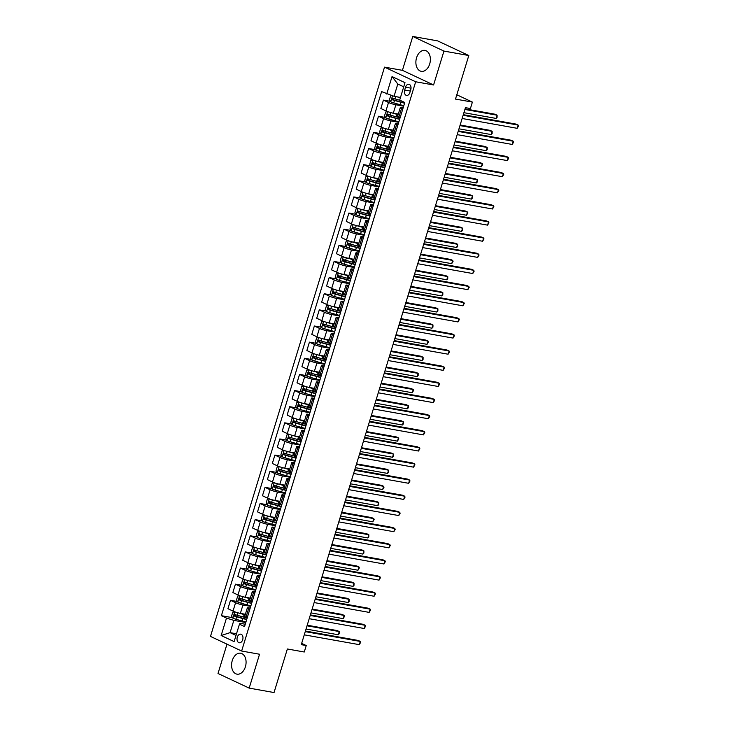 <?xml version="1.0" encoding="UTF-8"?>
<svg xmlns="http://www.w3.org/2000/svg" width="729" height="729" viewBox="0 0 729 729"><rect width="100%" height="100%" fill="white"/><g stroke="black" fill="none" stroke-linecap="round" stroke-linejoin="round"><path stroke-width="1.09" d="M245.4 666.78A10.625 7.117 -79.9 0 0 240.698 653.239A10.625 7.117 -79.9 0 0 232.259 660.611A10.625 7.117 -79.9 0 0 236.961 674.152A10.625 7.117 -79.9 0 0 245.4 666.78M429.7 63.952A10.625 7.117 -79.9 0 0 424.998 50.41A10.625 7.117 -79.9 0 0 416.56 57.782A10.625 7.117 -79.9 0 0 421.271 71.324A10.625 7.117 -79.9 0 0 429.7 63.952M242.693 639.725A4.356 2.925 -79.9 0 0 240.761 634.166A4.356 2.925 -79.9 0 0 237.299 637.192A4.356 2.925 -79.9 0 0 239.23 642.75A4.356 2.925 -79.9 0 0 242.693 639.725M226.983 644.163L218.017 673.487L249.181 688.112L274.04 692.55L287.363 648.983L304.266 651.999L306.244 645.548L301.66 643.388M384.52 67.141L210.481 636.408L241.636 651.033L415.676 81.776L384.52 67.141L402.417 70.33L433.582 84.965L443.943 51.085L412.778 36.45L402.417 70.33M412.778 36.45L437.646 40.888L468.802 55.513L455.488 99.08L472.392 102.096L456.801 94.779M443.943 51.085L468.802 55.513M472.392 102.096L470.424 108.548L465.448 107.664L301.268 644.655L306.244 645.548M405.543 87.198L404.677 90.041A4.219 2.834 -79.9 0 0 406.545 95.426A4.219 2.834 -79.9 0 0 409.898 92.492L410.764 89.649A4.219 2.834 -79.9 0 0 408.896 84.272A4.219 2.834 -79.9 0 0 405.543 87.198L411.028 88.182M403.738 86.815L397.806 84.026L394.052 96.292L381.613 91.608L221.388 615.695L232.569 617.691M386.707 94.005L392.038 76.572L405.005 82.669L399.674 100.092L404.777 102.488L244.543 626.566L239.449 624.179L234.118 641.602L221.151 635.515L226.482 618.092L221.388 615.695M433.582 84.965L415.676 81.776M249.181 688.112L259.542 654.232L241.636 651.033M239.449 624.179L240.06 623.304L245.263 624.234M249.801 609.371L248.562 608.788A5.449 0.72 -163 0 1 247.331 607.904A5.449 0.72 -163 0 1 249.172 607.913L250.193 608.095M254.74 593.233L253.492 592.65A5.449 0.72 -163 0 1 252.261 591.766A5.449 0.72 -163 0 1 254.102 591.775L255.123 591.957M259.67 577.104L258.421 576.511A5.449 0.72 -163 0 1 257.191 575.637A5.449 0.72 -163 0 1 259.032 575.646L260.062 575.828M264.6 560.966L263.36 560.382A5.449 0.72 -163 0 1 262.13 559.498A5.449 0.72 -163 0 1 263.971 559.508L264.992 559.69M269.539 544.827L268.29 544.244A5.449 0.72 -163 0 1 267.06 543.36A5.449 0.72 -163 0 1 268.901 543.369L269.921 543.552M274.469 528.689L273.229 528.106A5.449 0.72 -163 0 1 271.999 527.222A5.449 0.72 -163 0 1 273.831 527.24L274.86 527.422M279.398 512.56L278.159 511.977A5.449 0.72 -163 0 1 276.929 511.093A5.449 0.72 -163 0 1 278.77 511.102L279.79 511.284M284.337 496.422L283.089 495.838A5.449 0.72 -163 0 1 281.859 494.955A5.449 0.72 -163 0 1 283.699 494.964L284.72 495.146M289.267 480.283L288.028 479.7A5.449 0.72 -163 0 1 286.798 478.816A5.449 0.72 -163 0 1 288.638 478.825L289.659 479.008M294.197 464.154L292.958 463.562A5.449 0.72 -163 0 1 291.728 462.687A5.449 0.72 -163 0 1 293.568 462.696L294.589 462.879M299.136 448.016L297.888 447.433A5.449 0.72 -163 0 1 296.657 446.549A5.449 0.72 -163 0 1 298.498 446.558L299.528 446.74M304.066 431.878L302.827 431.295A5.449 0.72 -163 0 1 301.596 430.411A5.449 0.72 -163 0 1 303.437 430.42L304.458 430.602M309.005 415.74L307.756 415.156A5.449 0.72 -163 0 1 306.526 414.272A5.449 0.72 -163 0 1 308.367 414.291L309.388 414.473M313.935 399.61L312.686 399.027A5.449 0.72 -163 0 1 311.456 398.143A5.449 0.72 -163 0 1 313.297 398.152L314.327 398.335M318.865 383.472L317.625 382.889A5.449 0.72 -163 0 1 316.395 382.005A5.449 0.72 -163 0 1 318.236 382.014L319.256 382.196M323.804 367.334L322.555 366.751A5.449 0.72 -163 0 1 321.325 365.867A5.449 0.72 -163 0 1 323.166 365.876L324.186 366.058M328.733 351.205L327.494 350.613A5.449 0.72 -163 0 1 326.255 349.738A5.449 0.72 -163 0 1 328.096 349.747L329.125 349.929M333.663 335.067L332.424 334.483A5.449 0.72 -163 0 1 331.194 333.6A5.449 0.72 -163 0 1 333.035 333.609L334.055 333.791M338.602 318.928L337.354 318.345A5.449 0.72 -163 0 1 336.124 317.461A5.449 0.72 -163 0 1 337.964 317.47L338.985 317.653M343.532 302.79L342.293 302.207A5.449 0.72 -163 0 1 341.063 301.323A5.449 0.72 -163 0 1 342.894 301.341L343.924 301.524M348.462 286.661L347.223 286.078A5.449 0.72 -163 0 1 345.993 285.194A5.449 0.72 -163 0 1 347.833 285.203L348.854 285.385M353.401 270.523L352.153 269.94A5.449 0.72 -163 0 1 350.922 269.056A5.449 0.72 -163 0 1 352.763 269.065L353.784 269.247M358.331 254.385L357.092 253.801A5.449 0.72 -163 0 1 355.861 252.917A5.449 0.72 -163 0 1 357.702 252.927L358.723 253.109M363.261 238.255L362.021 237.663A5.449 0.72 -163 0 1 360.791 236.788A5.449 0.72 -163 0 1 362.632 236.797L363.653 236.98M368.2 222.117L366.951 221.534A5.449 0.72 -163 0 1 365.721 220.65A5.449 0.72 -163 0 1 367.562 220.659L368.592 220.841M373.13 205.979L371.89 205.396A5.449 0.72 -163 0 1 370.66 204.512A5.449 0.72 -163 0 1 372.501 204.521L373.521 204.703M378.069 189.841L376.82 189.258A5.449 0.72 -163 0 1 375.59 188.374A5.449 0.72 -163 0 1 377.431 188.392L378.451 188.574M382.998 173.712L381.75 173.128A5.449 0.72 -163 0 1 380.52 172.244A5.449 0.72 -163 0 1 382.361 172.254L383.39 172.436M387.928 157.573L386.689 156.99A5.449 0.72 -163 0 1 385.459 156.106A5.449 0.72 -163 0 1 387.299 156.115L388.32 156.298M392.867 141.435L391.619 140.852A5.449 0.72 -163 0 1 390.389 139.968A5.449 0.72 -163 0 1 392.229 139.977L393.25 140.168M397.797 125.306L396.558 124.714A5.449 0.72 -163 0 1 395.328 123.839A5.449 0.72 -163 0 1 397.159 123.848L398.189 124.03M402.727 109.168L401.488 108.585A5.449 0.72 -163 0 1 400.257 107.701A5.449 0.72 -163 0 1 402.098 107.71L403.119 107.892M236.506 633.793L230.082 632.644L236.014 635.424M400.485 97.44L394.052 96.292M403.647 106.17L395.865 104.785A5.449 0.72 -163 0 1 388.521 102.488L383.427 100.101L390.434 101.349M398.307 114.07L393.296 113.177A5.449 0.72 -163 0 1 385.951 110.881L380.857 108.493L383.427 100.101M398.708 122.308L390.935 120.923A5.449 0.72 -163 0 1 383.582 118.627L378.488 116.239L385.495 117.487M393.378 130.199L388.366 129.306A5.449 0.72 -163 0 1 381.021 127.019L375.927 124.623L378.488 116.239M393.778 138.446L385.996 137.052A5.449 0.72 -163 0 1 378.652 134.765L373.558 132.368L380.565 133.626M388.448 146.338L383.436 145.445A5.449 0.72 -163 0 1 376.082 143.157L370.988 140.761L373.558 132.368M388.849 154.575L381.067 153.19A5.449 0.72 -163 0 1 373.722 150.903L368.619 148.506L375.635 149.755M383.509 162.476L378.497 161.583A5.449 0.72 -163 0 1 371.152 159.287L366.058 156.899L368.619 148.506M383.91 170.714L376.128 169.328A5.449 0.72 -163 0 1 368.783 167.032L363.689 164.645L370.697 165.893M378.579 178.614L373.567 177.721A5.449 0.72 -163 0 1 366.222 175.425L361.128 173.037L363.689 164.645M378.98 186.852L371.198 185.458A5.449 0.72 -163 0 1 363.853 183.17L358.759 180.783L365.767 182.031M373.64 194.743L368.637 193.85A5.449 0.72 -163 0 1 361.283 191.563L356.189 189.166L358.759 180.783M374.05 202.99L366.268 201.596A5.449 0.72 -163 0 1 358.923 199.309L353.82 196.912L360.828 198.16M368.71 210.881L363.698 209.988A5.449 0.72 -163 0 1 356.353 207.701L351.26 205.305L353.82 196.912M369.111 219.119L361.329 217.734A5.449 0.72 -163 0 1 353.984 215.438L348.89 213.05L355.898 214.299M363.78 227.02L358.768 226.127A5.449 0.72 -163 0 1 351.424 223.83L346.33 221.443L348.89 213.05M364.181 235.257L356.399 233.872A5.449 0.72 -163 0 1 349.054 231.576L343.96 229.188L350.968 230.437M358.841 243.149L353.838 242.256A5.449 0.72 -163 0 1 346.485 239.969L341.391 237.572L343.96 229.188M359.251 251.396L351.469 250.001A5.449 0.72 -163 0 1 344.115 247.714L339.021 245.318L346.029 246.575M353.911 259.287L348.899 258.394A5.449 0.72 -163 0 1 341.555 256.107L336.461 253.71L339.021 245.318M354.312 267.525L346.53 266.14A5.449 0.72 -163 0 1 339.185 263.852L334.092 261.456L341.099 262.704M348.981 275.425L343.97 274.532A5.449 0.72 -163 0 1 336.625 272.236L331.522 269.848L334.092 261.456M349.382 283.663L341.6 282.278A5.449 0.72 -163 0 1 334.256 279.982L329.162 277.594L336.169 278.843M344.042 291.564L339.031 290.671A5.449 0.72 -163 0 1 331.686 288.374L326.592 285.987L329.162 277.594M344.443 299.801L336.67 298.407A5.449 0.72 -163 0 1 329.317 296.12L324.223 293.723L331.23 294.981M339.113 307.693L334.101 306.8A5.449 0.72 -163 0 1 326.756 304.512L321.662 302.116L324.223 293.723M339.514 315.93L331.731 314.545A5.449 0.72 -163 0 1 324.387 312.258L319.293 309.861L326.3 311.11M334.183 323.831L329.171 322.938A5.449 0.72 -163 0 1 321.817 320.651L316.723 318.254L319.293 309.861M334.584 332.069L326.802 330.684A5.449 0.72 -163 0 1 319.457 328.387L314.354 326L321.371 327.248M329.244 339.969L324.232 339.076A5.449 0.72 -163 0 1 316.887 336.78L311.793 334.392L314.354 326M329.645 348.207L321.872 346.822A5.449 0.72 -163 0 1 314.518 344.525L309.424 342.138L316.432 343.386M324.314 356.098L319.302 355.205A5.449 0.72 -163 0 1 311.957 352.918L306.863 350.521L309.424 342.138M324.715 364.345L316.933 362.951A5.449 0.72 -163 0 1 309.588 360.664L304.494 358.267L311.502 359.525M319.375 372.237L314.372 371.343A5.449 0.72 -163 0 1 307.018 369.056L301.924 366.66L304.494 358.267M319.785 380.474L312.003 379.089A5.449 0.72 -163 0 1 304.658 376.802L299.555 374.405L306.563 375.654M314.445 388.375L309.433 387.482A5.449 0.72 -163 0 1 302.088 385.185L296.995 382.798L299.555 374.405M314.846 396.612L307.064 395.227A5.449 0.72 -163 0 1 299.719 392.931L294.625 390.544L301.633 391.792M309.515 404.513L304.503 403.62A5.449 0.72 -163 0 1 297.159 401.324L292.065 398.936L294.625 390.544M309.916 412.751L302.134 411.356A5.449 0.72 -163 0 1 294.789 409.069L289.695 406.673L296.703 407.93M304.576 420.642L299.573 419.749A5.449 0.72 -163 0 1 292.22 417.462L287.126 415.065L289.695 406.673M304.986 428.88L297.204 427.495A5.449 0.72 -163 0 1 289.85 425.207L284.757 422.811L291.764 424.059M299.646 436.78L294.634 435.887A5.449 0.72 -163 0 1 287.29 433.6L282.196 431.204L284.757 422.811M300.047 445.018L292.265 443.633A5.449 0.72 -163 0 1 284.921 441.337L279.827 438.949L286.834 440.198M294.716 452.919L289.705 452.026A5.449 0.72 -163 0 1 282.36 449.729L277.257 447.342L279.827 438.949M295.117 461.156L287.335 459.771A5.449 0.72 -163 0 1 279.991 457.475L274.897 455.087L281.904 456.336M289.777 469.048L284.766 468.155A5.449 0.72 -163 0 1 277.421 465.867L272.327 463.471L274.897 455.087M290.188 477.295L282.405 475.9A5.449 0.72 -163 0 1 275.052 473.613L269.958 471.216L276.965 472.474M284.848 485.186L279.836 484.293A5.449 0.72 -163 0 1 272.491 482.006L267.397 479.609L269.958 471.216M285.249 493.424L277.467 492.039A5.449 0.72 -163 0 1 270.122 489.751L265.028 487.355L272.035 488.603M279.918 501.324L274.906 500.431A5.449 0.72 -163 0 1 267.552 498.135L262.458 495.747L265.028 487.355M280.319 509.562L272.537 508.177A5.449 0.72 -163 0 1 265.192 505.88L260.098 503.493L267.106 504.741M274.979 517.462L269.967 516.569A5.449 0.72 -163 0 1 262.622 514.273L257.528 511.886L260.098 503.493M275.38 525.7L267.607 524.306A5.449 0.72 -163 0 1 260.253 522.019L255.159 519.622L262.167 520.88M270.049 533.592L265.037 532.699A5.449 0.72 -163 0 1 257.692 530.411L252.599 528.015L255.159 519.622M270.45 541.829L262.668 540.444A5.449 0.72 -163 0 1 255.323 538.157L250.229 535.76L257.237 537.009M265.11 549.73L260.107 548.837A5.449 0.72 -163 0 1 252.753 546.55L247.66 544.153L250.229 535.76M265.52 557.967L257.738 556.582A5.449 0.72 -163 0 1 250.393 554.286L245.29 551.899L252.298 553.147M260.18 565.868L255.168 564.975A5.449 0.72 -163 0 1 247.824 562.679L242.73 560.291L245.29 551.899M260.581 574.106L252.799 572.721A5.449 0.72 -163 0 1 245.454 570.424L240.36 568.037L247.368 569.285M255.25 581.997L250.238 581.104A5.449 0.72 -163 0 1 242.894 578.817L237.8 576.42L240.36 568.037M255.651 590.244L247.869 588.85A5.449 0.72 -163 0 1 240.524 586.563L235.431 584.166L242.438 585.414M250.311 598.135L245.308 597.242A5.449 0.72 -163 0 1 237.955 594.955L232.861 592.559L235.431 584.166M250.721 606.373L242.939 604.988A5.449 0.72 -163 0 1 235.585 602.701L230.492 600.304L237.499 601.553M245.381 614.274L240.37 613.381A5.449 0.72 -163 0 1 233.025 611.084L227.931 608.697L230.492 600.304M245.782 622.511L233.827 620.379L230.082 632.644L221.151 635.515M400.166 117.56L398.918 116.977A5.449 0.72 -163 0 1 397.688 116.093L400.257 107.701M395.227 133.689L393.988 133.106A5.449 0.72 -163 0 1 392.758 132.222L395.328 123.839M390.297 149.828L389.058 149.245A5.449 0.72 -163 0 1 387.828 148.361L390.389 139.968M385.368 165.966L384.119 165.383A5.449 0.72 -163 0 1 382.889 164.499L385.459 156.106M380.429 182.095L379.189 181.512A5.449 0.72 -163 0 1 377.959 180.637L380.52 172.244M375.499 198.233L374.259 197.65A5.449 0.72 -163 0 1 373.029 196.766L375.59 188.374M370.569 214.372L369.321 213.788A5.449 0.72 -163 0 1 368.09 212.904L370.66 204.512M365.63 230.51L364.391 229.927A5.449 0.72 -163 0 1 363.16 229.043L365.721 220.65M360.7 246.639L359.461 246.056A5.449 0.72 -163 0 1 358.231 245.172L360.791 236.788M355.77 262.777L354.522 262.194A5.449 0.72 -163 0 1 353.292 261.31L355.861 252.917M350.831 278.915L349.592 278.332A5.449 0.72 -163 0 1 348.362 277.448L350.922 269.056M345.901 295.045L344.653 294.461A5.449 0.72 -163 0 1 343.423 293.577L345.993 285.194M340.972 311.183L339.723 310.6A5.449 0.72 -163 0 1 338.493 309.716L341.063 301.323M336.033 327.321L334.793 326.738A5.449 0.72 -163 0 1 333.563 325.854L336.124 317.461M331.103 343.459L329.854 342.876A5.449 0.72 -163 0 1 328.624 341.992L331.194 333.6M326.164 359.588L324.924 359.005A5.449 0.72 -163 0 1 323.694 358.121L326.255 349.738M321.234 375.727L319.995 375.143A5.449 0.72 -163 0 1 318.764 374.259L321.325 365.867M316.304 391.865L315.056 391.282A5.449 0.72 -163 0 1 313.825 390.398L316.395 382.005M311.365 407.994L310.126 407.411A5.449 0.72 -163 0 1 308.896 406.527L311.456 398.143M306.435 424.132L305.196 423.549A5.449 0.72 -163 0 1 303.966 422.665L306.526 414.272M301.505 440.27L300.257 439.687A5.449 0.72 -163 0 1 299.027 438.803L301.596 430.411M296.566 456.409L295.327 455.825A5.449 0.72 -163 0 1 294.097 454.942L296.657 446.549M291.636 472.538L290.388 471.955A5.449 0.72 -163 0 1 289.158 471.071L291.728 462.687M286.707 488.676L285.458 488.093A5.449 0.72 -163 0 1 284.228 487.209L286.798 478.816M281.768 504.814L280.528 504.231A5.449 0.72 -163 0 1 279.298 503.347L281.859 494.955M276.838 520.943L275.589 520.36A5.449 0.72 -163 0 1 274.359 519.476L276.929 511.093M271.899 537.082L270.659 536.498A5.449 0.72 -163 0 1 269.429 535.615L271.999 527.222M266.969 553.22L265.73 552.637A5.449 0.72 -163 0 1 264.499 551.753L267.06 543.36M262.039 569.358L260.791 568.775A5.449 0.72 -163 0 1 259.56 567.891L262.13 559.498M257.1 585.487L255.861 584.904A5.449 0.72 -163 0 1 254.631 584.02L257.191 575.637M252.17 601.625L250.931 601.042A5.449 0.72 -163 0 1 249.701 600.158L252.261 591.766M226.482 618.092L233.827 620.379M247.24 617.764L245.992 617.181A5.449 0.72 -163 0 1 244.762 616.297L247.331 607.904M397.806 84.026L392.038 76.572M463.125 115.273L518.155 125.087L517.171 128.313L462.131 118.499M463.298 114.69L516.05 124.103L518.155 125.087L518.519 125.989L517.171 128.313M391.819 95.599L390.626 95.882L389.441 99.755L390.735 101.841A3.609 0.474 17 0 0 393.751 102.907L400.066 104.694A10.416 1.367 17 0 0 403.811 105.632M397.041 96.829L400.385 97.768M399.392 97.249L400.458 97.549M400.44 100.447L394.972 98.907A3.609 0.474 -163 0 1 392.712 98.16L392.238 99.709A3.609 0.474 17 0 0 394.498 100.456L400.822 102.242A10.416 1.367 17 0 0 404.559 103.181M404.641 102.907A8.648 1.139 -163 0 1 400.613 101.932L393.669 99.964L393.213 98.761M463.908 112.685L496.112 118.426L497.105 115.2L495 114.216L465.075 108.876M496.112 118.426L497.078 117.396L497.105 115.2L464.902 109.459M458.186 131.411L513.225 141.226L512.241 144.451L457.201 134.637M458.368 130.828L511.12 140.232L513.225 141.226L513.59 142.128L512.241 144.451M453.256 147.54L508.286 157.364L507.302 160.59L452.272 150.775M453.429 146.966L506.181 156.37L508.286 157.364L508.66 158.266L507.302 160.59M448.317 163.679L503.356 173.493L502.372 176.719L447.333 166.905M448.499 163.096L501.251 172.509L503.356 173.493L503.721 174.395L502.372 176.719M387.6 111.564L385.696 112.02L384.511 115.893L385.805 117.98A3.609 0.474 17 0 0 388.812 119.046L395.136 120.832A10.416 1.367 17 0 0 398.872 121.77M390.626 112.539A3.609 0.474 17 0 0 390.79 112.585L397.105 114.371A10.416 1.367 17 0 0 398.134 114.653M394.462 113.378L396.904 114.07A8.648 1.139 17 0 0 398.198 114.426M400.103 117.77A10.416 1.367 -163 0 1 396.357 116.831L390.033 115.045A3.609 0.474 -163 0 1 387.782 114.289L387.309 115.838A3.609 0.474 17 0 0 389.568 116.594L395.883 118.371A10.416 1.367 17 0 0 399.629 119.319M399.711 119.046A8.648 1.139 -163 0 1 395.683 118.071L388.739 116.093L388.284 114.89M458.978 128.823L491.182 134.564L492.166 131.338L490.061 130.354L460.145 125.014M491.182 134.564L492.139 133.535L492.166 131.338L459.963 125.598M382.661 127.703L380.766 128.158L379.581 132.031L380.866 134.109A3.609 0.474 17 0 0 383.882 135.175L390.206 136.961A10.416 1.367 17 0 0 393.942 137.909M385.687 128.678A3.609 0.474 17 0 0 385.851 128.723L392.175 130.509A10.416 1.367 17 0 0 393.195 130.792M389.532 129.516L391.965 130.209A8.648 1.139 17 0 0 393.268 130.555M395.164 133.908A10.416 1.367 -163 0 1 391.427 132.96L385.103 131.174A3.609 0.474 -163 0 1 382.843 130.427L382.37 131.976A3.609 0.474 17 0 0 384.63 132.724L390.954 134.51A10.416 1.367 17 0 0 394.69 135.457M394.781 135.184A8.648 1.139 -163 0 1 390.744 134.209L383.8 132.231L383.345 131.029M454.049 144.962L486.252 150.703L487.236 147.477L485.131 146.483L455.206 141.153M486.252 150.703L487.209 149.664L487.236 147.477L455.033 141.727M377.731 143.832L375.827 144.296L374.642 148.16L375.936 150.247A3.609 0.474 17 0 0 378.952 151.313L385.267 153.099A10.416 1.367 17 0 0 389.013 154.047M380.757 144.816A3.609 0.474 17 0 0 380.921 144.861L387.245 146.647A10.416 1.367 17 0 0 388.265 146.93M384.593 145.654L387.035 146.338A8.648 1.139 17 0 0 388.338 146.693M390.234 150.037A10.416 1.367 -163 0 1 386.488 149.099L380.173 147.313A3.609 0.474 -163 0 1 377.914 146.565L377.44 148.115A3.609 0.474 17 0 0 379.7 148.862L386.015 150.648A10.416 1.367 17 0 0 389.76 151.586M389.842 151.313A8.648 1.139 -163 0 1 385.814 150.347L378.87 148.37L378.415 147.167M449.11 161.091L481.313 166.841L482.306 163.606L480.201 162.622L450.276 157.282M481.313 166.841L482.671 164.508L482.306 163.606L450.103 157.865M443.387 179.817L498.426 189.631L497.442 192.857L442.403 183.043M443.569 179.234L496.321 188.647L498.426 189.631L498.791 190.533L497.442 192.857M372.801 159.97L370.897 160.426L369.712 164.298L370.997 166.385A3.609 0.474 17 0 0 374.013 167.451L380.338 169.237A10.416 1.367 17 0 0 384.074 170.176M375.827 160.945A3.609 0.474 17 0 0 375.991 161L382.306 162.777A10.416 1.367 17 0 0 383.326 163.059M379.663 161.792L382.105 162.476A8.648 1.139 17 0 0 383.399 162.831M385.304 166.176A10.416 1.367 -163 0 1 381.559 165.237L375.235 163.451A3.609 0.474 -163 0 1 372.975 162.695L372.51 164.244A3.609 0.474 17 0 0 374.761 165L381.085 166.786A10.416 1.367 17 0 0 384.83 167.725M384.912 167.451A8.648 1.139 -163 0 1 380.875 166.476L373.941 164.499L373.485 163.296M444.18 177.229L476.383 182.97L477.367 179.744L475.262 178.76L445.346 173.42M476.383 182.97L477.34 181.94L477.367 179.744L445.164 174.003M438.457 195.955L493.487 205.769L492.503 208.995L437.464 199.181M438.63 195.372L491.382 204.776L493.487 205.769L493.861 206.672L492.503 208.995M433.518 212.084L488.558 221.898L487.573 225.133L432.534 215.31M433.7 211.501L486.453 220.914L488.558 221.898L488.922 222.801L487.573 225.133M428.588 228.223L483.628 238.037L482.634 241.263L427.604 231.448M428.77 227.639L481.523 237.053L483.628 238.037L483.992 238.939L482.634 241.263M423.658 244.361L478.689 254.175L477.705 257.401L422.665 247.587M423.831 243.778L476.584 253.182L478.689 254.175L479.053 255.077L477.705 257.401M418.719 260.49L473.759 270.313L472.775 273.539L417.735 263.725M418.902 259.916L471.654 269.32L473.759 270.313L474.123 271.215L472.775 273.539M367.863 176.108L365.958 176.564L364.782 180.437L366.067 182.514A3.609 0.474 17 0 0 369.084 183.59L375.399 185.366A10.416 1.367 17 0 0 379.144 186.314M370.888 177.083A3.609 0.474 17 0 0 371.052 177.129L377.376 178.915A10.416 1.367 17 0 0 378.397 179.197M374.733 177.922L377.166 178.614A8.648 1.139 17 0 0 378.469 178.96M380.365 182.314A10.416 1.367 -163 0 1 376.629 181.366L370.305 179.58A3.609 0.474 -163 0 1 368.045 178.833L367.571 180.382A3.609 0.474 17 0 0 369.831 181.129L376.155 182.915A10.416 1.367 17 0 0 379.891 183.863M379.973 183.59A8.648 1.139 -163 0 1 375.945 182.614L369.002 180.637L368.546 179.434M439.25 193.367L471.453 199.108L472.438 195.882L470.333 194.889L440.407 189.558M471.453 199.108L472.41 198.078L472.438 195.882L440.234 190.141M362.933 192.237L361.028 192.702L359.844 196.575L361.137 198.653A3.609 0.474 17 0 0 364.145 199.719L370.469 201.505A10.416 1.367 17 0 0 374.214 202.452M365.958 193.221A3.609 0.474 17 0 0 366.122 193.267L372.446 195.053A10.416 1.367 17 0 0 373.467 195.336M369.794 194.06L372.237 194.752A8.648 1.139 17 0 0 373.54 195.099M375.435 198.452A10.416 1.367 -163 0 1 371.69 197.504L365.375 195.718A3.609 0.474 -163 0 1 363.115 194.971L362.641 196.52A3.609 0.474 17 0 0 364.901 197.267L371.216 199.053A10.416 1.367 17 0 0 374.961 200.001M375.043 199.719A8.648 1.139 -163 0 1 371.015 198.753L364.072 196.775L363.616 195.572M434.311 209.496L466.514 215.246L467.508 212.021L465.403 211.027L435.477 205.687M466.514 215.246L467.872 212.923L467.508 212.021L435.295 206.271M358.003 208.376L356.098 208.831L354.914 212.704L356.199 214.791A3.609 0.474 17 0 0 359.215 215.857L365.539 217.643A10.416 1.367 17 0 0 369.275 218.582M361.019 209.36A3.609 0.474 17 0 0 361.192 209.405L367.507 211.191A10.416 1.367 17 0 0 368.528 211.465M364.864 210.198L367.307 210.881A8.648 1.139 17 0 0 368.601 211.237M370.505 214.581A10.416 1.367 -163 0 1 366.76 213.643L360.436 211.857A3.609 0.474 -163 0 1 358.176 211.109L357.702 212.658A3.609 0.474 17 0 0 359.962 213.406L366.286 215.192A10.416 1.367 17 0 0 370.031 216.13M370.113 215.857A8.648 1.139 -163 0 1 366.076 214.882L359.133 212.914L358.677 211.711M429.381 225.635L461.585 231.375L462.569 228.15L460.464 227.166L430.547 221.826M461.585 231.375L462.541 230.346L462.569 228.15L430.365 222.409M353.064 224.514L351.159 224.969L349.975 228.842L351.269 230.929A3.609 0.474 17 0 0 354.285 231.995L360.6 233.781A10.416 1.367 17 0 0 364.345 234.72M356.089 225.489A3.609 0.474 17 0 0 356.253 225.534L362.577 227.32A10.416 1.367 17 0 0 363.598 227.603M359.935 226.327L362.368 227.02A8.648 1.139 17 0 0 363.671 227.375M365.566 230.719A10.416 1.367 -163 0 1 361.83 229.772L355.506 227.995A3.609 0.474 -163 0 1 353.246 227.238L352.772 228.788A3.609 0.474 17 0 0 355.032 229.544L361.356 231.321A10.416 1.367 17 0 0 365.092 232.269M365.174 231.995A8.648 1.139 -163 0 1 361.147 231.02L354.203 229.043L353.747 227.84M424.442 241.773L456.655 247.514L457.639 244.288L455.534 243.304L425.608 237.964M456.655 247.514L457.612 246.484L457.639 244.288L425.435 238.547M348.134 240.652L346.229 241.108L345.045 244.98L346.339 247.058A3.609 0.474 17 0 0 349.346 248.124L355.67 249.91A10.416 1.367 17 0 0 359.415 250.858M351.159 241.627A3.609 0.474 17 0 0 351.323 241.673L357.647 243.459A10.416 1.367 17 0 0 358.668 243.741M354.996 242.465L357.438 243.158A8.648 1.139 17 0 0 358.732 243.504M360.636 246.858A10.416 1.367 -163 0 1 356.891 245.91L350.576 244.124A3.609 0.474 -163 0 1 348.316 243.377L347.842 244.926A3.609 0.474 17 0 0 350.102 245.673L356.417 247.459A10.416 1.367 17 0 0 360.162 248.407M360.244 248.133A8.648 1.139 -163 0 1 356.217 247.158L349.273 245.181L348.817 243.978M419.512 257.911L451.716 263.652L452.7 260.426L450.595 259.433L420.679 254.102M451.716 263.652L453.073 261.328L452.7 260.426L420.496 254.676M413.79 276.628L468.829 286.442L467.836 289.668L412.805 279.854M413.963 276.045L466.724 285.458L468.829 286.442L469.194 287.344L467.836 289.668M343.204 256.781L341.3 257.246L340.115 261.11L341.4 263.196A3.609 0.474 17 0 0 344.416 264.262L350.74 266.049A10.416 1.367 17 0 0 354.476 266.996M346.22 257.765A3.609 0.474 17 0 0 346.393 257.811L352.708 259.597A10.416 1.367 17 0 0 353.729 259.879M350.066 258.604L352.508 259.287A8.648 1.139 17 0 0 353.802 259.642M355.697 262.987A10.416 1.367 -163 0 1 351.961 262.048L345.637 260.262A3.609 0.474 -163 0 1 343.377 259.515L342.903 261.064A3.609 0.474 17 0 0 345.163 261.811L351.487 263.597A10.416 1.367 17 0 0 355.223 264.536M355.315 264.262A8.648 1.139 -163 0 1 351.278 263.297L344.334 261.319L343.878 260.116M414.582 274.04L446.786 279.79L447.77 276.555L445.665 275.571L415.749 270.231M446.786 279.79L447.743 278.751L447.77 276.555L415.566 270.814M408.86 292.766L463.89 302.581L462.906 305.806L407.866 295.992M409.033 292.183L461.785 301.596L463.89 302.581L464.255 303.483L462.906 305.806M338.265 272.919L336.361 273.375L335.176 277.248L336.47 279.335A3.609 0.474 17 0 0 339.486 280.401L345.801 282.187A10.416 1.367 17 0 0 349.546 283.125M341.29 273.894A3.609 0.474 17 0 0 341.454 273.949L347.779 275.726A10.416 1.367 17 0 0 348.799 276.009M345.127 274.742L347.569 275.425A8.648 1.139 17 0 0 348.872 275.781M350.767 279.125A10.416 1.367 -163 0 1 347.031 278.186L340.707 276.4A3.609 0.474 -163 0 1 338.447 275.644L337.974 277.193A3.609 0.474 17 0 0 340.233 277.949L346.557 279.736A10.416 1.367 17 0 0 350.294 280.674M350.376 280.401A8.648 1.139 -163 0 1 346.348 279.426L339.404 277.448L338.949 276.245M409.643 290.178L441.847 295.919L442.84 292.693L440.735 291.709L410.81 286.369M441.847 295.919L442.813 294.89L442.84 292.693L410.637 286.953M403.921 308.905L458.96 318.719L457.976 321.945L402.937 312.13M404.103 308.321L456.855 317.726L458.96 318.719L459.325 319.621L457.976 321.945M333.335 289.058L331.431 289.513L330.246 293.386L331.54 295.464A3.609 0.474 17 0 0 334.547 296.539L340.871 298.316A10.416 1.367 17 0 0 344.607 299.264M336.361 290.033A3.609 0.474 17 0 0 336.525 290.078L342.84 291.864A10.416 1.367 17 0 0 343.869 292.147M340.197 290.871L342.639 291.564A8.648 1.139 17 0 0 343.933 291.91M345.838 295.263A10.416 1.367 -163 0 1 342.092 294.316L335.777 292.529A3.609 0.474 -163 0 1 333.517 291.782L333.044 293.331A3.609 0.474 17 0 0 335.304 294.079L341.619 295.865A10.416 1.367 17 0 0 345.364 296.812M345.446 296.539A8.648 1.139 -163 0 1 341.418 295.564L334.474 293.587L334.019 292.384M404.713 306.317L436.917 312.058L437.901 308.832L435.796 307.838L405.88 302.508M436.917 312.058L437.874 311.028L437.901 308.832L405.698 303.091M398.991 325.034L454.03 334.848L453.037 338.083L398.007 328.26M399.164 324.451L451.916 333.864L454.03 334.848L454.395 335.75L453.037 338.083M328.405 305.187L326.501 305.651L325.316 309.524L326.601 311.602A3.609 0.474 17 0 0 329.617 312.668L335.941 314.454A10.416 1.367 17 0 0 339.678 315.402M331.422 306.171A3.609 0.474 17 0 0 331.586 306.216L337.91 308.002A10.416 1.367 17 0 0 338.93 308.285M335.267 307.009L337.709 307.702A8.648 1.139 17 0 0 339.003 308.048M340.899 311.401A10.416 1.367 -163 0 1 337.163 310.454L330.838 308.668A3.609 0.474 -163 0 1 328.579 307.92L328.105 309.47A3.609 0.474 17 0 0 330.365 310.217L336.689 312.003A10.416 1.367 17 0 0 340.425 312.951M340.516 312.668A8.648 1.139 -163 0 1 336.479 311.702L329.535 309.725L329.08 308.522M399.784 322.446L431.987 328.196L432.971 324.97L430.866 323.977L400.941 318.637M431.987 328.196L432.944 327.157L432.971 324.97L400.768 319.22M394.052 341.172L449.091 350.986L448.107 354.212L393.068 344.398M394.234 340.589L446.986 350.002L449.091 350.986L449.456 351.888L448.107 354.212M323.466 321.325L321.562 321.781L320.377 325.653L321.671 327.74A3.609 0.474 17 0 0 324.687 328.806L331.002 330.592A10.416 1.367 17 0 0 334.748 331.531M326.492 322.309A3.609 0.474 17 0 0 326.656 322.355L332.98 324.141A10.416 1.367 17 0 0 334 324.414M330.328 323.147L332.77 323.831A8.648 1.139 17 0 0 334.073 324.186M335.969 327.531A10.416 1.367 -163 0 1 332.224 326.592L325.909 324.806A3.609 0.474 -163 0 1 323.649 324.059L323.175 325.608A3.609 0.474 17 0 0 325.435 326.355L331.759 328.141A10.416 1.367 17 0 0 335.495 329.08M335.577 328.806A8.648 1.139 -163 0 1 331.549 327.831L324.605 325.863L324.15 324.66M394.845 338.584L427.048 344.325L428.041 341.099L425.936 340.115L396.011 334.775M427.048 344.325L428.406 342.001L428.041 341.099L395.838 335.358M389.122 357.31L444.161 367.124L443.177 370.35L388.138 360.536M389.304 356.727L442.056 366.131L444.161 367.124L444.526 368.027L443.177 370.35M318.537 337.463L316.632 337.919L315.447 341.792L316.741 343.878A3.609 0.474 17 0 0 319.749 344.945L326.073 346.731A10.416 1.367 17 0 0 329.809 347.669M321.562 338.438A3.609 0.474 17 0 0 321.726 338.484L328.041 340.27A10.416 1.367 17 0 0 329.061 340.552M325.398 339.277L327.84 339.969A8.648 1.139 17 0 0 329.134 340.325M331.039 343.669A10.416 1.367 -163 0 1 327.294 342.721L320.97 340.944A3.609 0.474 -163 0 1 318.719 340.188L318.245 341.737A3.609 0.474 17 0 0 320.496 342.493L326.82 344.27A10.416 1.367 17 0 0 330.565 345.218M330.647 344.945A8.648 1.139 -163 0 1 326.619 343.97L319.676 341.992L319.22 340.789M389.915 354.722L422.118 360.463L423.102 357.237L420.998 356.253L391.081 350.913M422.118 360.463L423.075 359.433L423.102 357.237L390.899 351.496M384.192 373.439L439.223 383.263L438.238 386.488L383.208 376.674M384.365 372.865L437.118 382.269L439.223 383.263L439.596 384.165L438.238 386.488M379.253 389.578L434.293 399.392L433.308 402.618L378.269 392.803M379.435 388.994L432.188 398.408L434.293 399.392L434.657 400.294L433.308 402.618M374.323 405.716L429.363 415.53L428.37 418.756L373.339 408.942M374.506 405.133L427.258 414.546L429.363 415.53L429.727 416.432L428.37 418.756M369.393 421.854L424.424 431.668L423.44 434.894L368.4 425.08M369.567 421.271L422.319 430.675L424.424 431.668L424.788 432.57L423.44 434.894M364.454 437.983L419.494 447.797L418.51 451.032L363.47 441.209M364.637 437.4L417.389 446.813L419.494 447.797L419.858 448.7L418.51 451.032M359.525 454.121L414.564 463.936L413.571 467.161L358.54 457.347M359.698 453.538L412.459 462.951L414.564 463.936L414.929 464.838L413.571 467.161M354.595 470.26L409.625 480.074L408.641 483.3L353.601 473.486M354.768 469.676L407.52 479.081L409.625 480.074L409.99 480.976L408.641 483.3M349.656 486.389L404.695 496.212L403.711 499.438L348.672 489.624M349.838 485.815L402.59 495.219L404.695 496.212L405.06 497.114L403.711 499.438M313.598 353.601L311.693 354.057L310.518 357.93L311.802 360.008A3.609 0.474 17 0 0 314.819 361.074L321.143 362.86A10.416 1.367 17 0 0 324.879 363.807M316.623 354.576A3.609 0.474 17 0 0 316.787 354.622L323.111 356.408A10.416 1.367 17 0 0 324.132 356.691M320.468 355.415L322.901 356.107A8.648 1.139 17 0 0 324.205 356.454M326.1 359.807A10.416 1.367 -163 0 1 322.364 358.859L316.04 357.073A3.609 0.474 -163 0 1 313.78 356.326L313.306 357.875A3.609 0.474 17 0 0 315.566 358.622L321.89 360.408A10.416 1.367 17 0 0 325.626 361.356M325.717 361.083A8.648 1.139 -163 0 1 321.68 360.108L314.737 358.13L314.281 356.928M384.985 370.861L417.188 376.601L418.173 373.376L416.068 372.382L386.142 367.052M417.188 376.601L418.145 375.563L418.173 373.376L385.969 367.626M308.668 369.731L306.763 370.195L305.579 374.059L306.873 376.146A3.609 0.474 17 0 0 309.88 377.212L316.204 378.998A10.416 1.367 17 0 0 319.949 379.946M311.693 370.715A3.609 0.474 17 0 0 311.857 370.76L318.181 372.546A10.416 1.367 17 0 0 319.202 372.829M315.529 371.553L317.972 372.237A8.648 1.139 17 0 0 319.275 372.592M321.17 375.936A10.416 1.367 -163 0 1 317.425 374.998L311.11 373.212A3.609 0.474 -163 0 1 308.85 372.464L308.376 374.013A3.609 0.474 17 0 0 310.636 374.761L316.951 376.547A10.416 1.367 17 0 0 320.696 377.485M320.778 377.212A8.648 1.139 -163 0 1 316.751 376.246L309.807 374.269L309.351 373.066M380.046 386.99L412.249 392.74L413.243 389.505L411.138 388.521L381.212 383.181M412.249 392.74L413.607 390.407L413.243 389.505L381.03 383.764M303.738 385.869L301.833 386.324L300.649 390.197L301.934 392.284A3.609 0.474 17 0 0 304.95 393.35L311.274 395.136A10.416 1.367 17 0 0 315.01 396.075M306.754 386.844A3.609 0.474 17 0 0 306.927 386.899L313.242 388.675A10.416 1.367 17 0 0 314.263 388.958M310.6 387.691L313.042 388.375A8.648 1.139 17 0 0 314.336 388.73M316.24 392.074A10.416 1.367 -163 0 1 312.495 391.136L306.171 389.35A3.609 0.474 -163 0 1 303.911 388.593L303.437 390.143A3.609 0.474 17 0 0 305.697 390.899L312.021 392.685A10.416 1.367 17 0 0 315.766 393.624M315.848 393.35A8.648 1.139 -163 0 1 311.812 392.375L304.877 390.398L304.412 389.195M375.116 403.128L407.32 408.869L408.304 405.643L406.199 404.659L376.282 399.319M407.32 408.869L408.276 407.839L408.304 405.643L376.1 399.902M298.799 402.007L296.894 402.463L295.71 406.335L297.004 408.413A3.609 0.474 17 0 0 300.02 409.488L306.335 411.265A10.416 1.367 17 0 0 310.08 412.213M301.824 402.982A3.609 0.474 17 0 0 301.988 403.028L308.312 404.814A10.416 1.367 17 0 0 309.333 405.096M305.67 403.82L308.103 404.513A8.648 1.139 17 0 0 309.406 404.859M311.301 408.213A10.416 1.367 -163 0 1 307.565 407.265L301.241 405.479A3.609 0.474 -163 0 1 298.981 404.732L298.507 406.281A3.609 0.474 17 0 0 300.767 407.028L307.091 408.814A10.416 1.367 17 0 0 310.827 409.762M310.909 409.488A8.648 1.139 -163 0 1 306.882 408.513L299.938 406.536L299.482 405.333M370.177 419.266L402.39 425.007L403.374 421.781L401.269 420.788L371.343 415.457M402.39 425.007L403.347 423.977L403.374 421.781L371.17 416.04M293.869 418.136L291.964 418.601L290.78 422.474L292.074 424.551A3.609 0.474 17 0 0 295.081 425.618L301.405 427.404A10.416 1.367 17 0 0 305.15 428.351M296.894 419.12A3.609 0.474 17 0 0 297.058 419.166L303.382 420.952A10.416 1.367 17 0 0 304.403 421.234M300.731 419.959L303.173 420.651A8.648 1.139 17 0 0 304.467 420.998M306.371 424.351A10.416 1.367 -163 0 1 302.626 423.403L296.311 421.617A3.609 0.474 -163 0 1 294.051 420.87L293.577 422.419A3.609 0.474 17 0 0 295.837 423.166L302.152 424.952A10.416 1.367 17 0 0 305.898 425.9M305.98 425.618A8.648 1.139 -163 0 1 301.952 424.652L295.008 422.674L294.552 421.471M365.247 435.395L397.451 441.145L398.444 437.919L396.33 436.926L366.414 431.586M397.451 441.145L398.809 438.822L398.444 437.919L366.231 432.169M288.939 434.274L287.035 434.73L285.85 438.603L287.135 440.69A3.609 0.474 17 0 0 290.151 441.756L296.475 443.542A10.416 1.367 17 0 0 300.211 444.48M291.955 435.259A3.609 0.474 17 0 0 292.129 435.304L298.443 437.09A10.416 1.367 17 0 0 299.464 437.364M295.801 436.097L298.243 436.78A8.648 1.139 17 0 0 299.537 437.136M301.432 440.48A10.416 1.367 -163 0 1 297.696 439.541L291.372 437.755A3.609 0.474 -163 0 1 289.112 437.008L288.638 438.557A3.609 0.474 17 0 0 290.898 439.305L297.222 441.091A10.416 1.367 17 0 0 300.959 442.029M301.05 441.756A8.648 1.139 -163 0 1 297.013 440.781L290.069 438.812L289.613 437.6M360.317 451.533L392.521 457.274L393.505 454.049L391.4 453.064L361.484 447.724M392.521 457.274L393.478 456.245L393.505 454.049L361.302 448.308M284 450.413L282.096 450.868L280.911 454.741L282.205 456.819A3.609 0.474 17 0 0 285.221 457.894L291.536 459.68A10.416 1.367 17 0 0 295.281 460.619M287.026 451.388A3.609 0.474 17 0 0 287.19 451.433L293.514 453.219A10.416 1.367 17 0 0 294.534 453.502M290.862 452.226L293.304 452.919A8.648 1.139 17 0 0 294.607 453.274M296.503 456.618A10.416 1.367 -163 0 1 292.766 455.671L286.442 453.894A3.609 0.474 -163 0 1 284.182 453.137L283.709 454.686A3.609 0.474 17 0 0 285.968 455.443L292.293 457.22A10.416 1.367 17 0 0 296.029 458.167M296.111 457.894A8.648 1.139 -163 0 1 292.083 456.919L285.139 454.942L284.684 453.739M355.378 467.672L387.591 473.413L388.575 470.187L386.47 469.194L356.545 463.863M387.591 473.413L388.548 472.383L388.575 470.187L356.372 464.446M279.07 466.551L277.166 467.007L275.981 470.879L277.275 472.957A3.609 0.474 17 0 0 280.282 474.023L286.606 475.809A10.416 1.367 17 0 0 290.342 476.757M282.096 467.526A3.609 0.474 17 0 0 282.26 467.571L288.584 469.358A10.416 1.367 17 0 0 289.604 469.64M285.932 468.364L288.374 469.057A8.648 1.139 17 0 0 289.668 469.403M291.573 472.756A10.416 1.367 -163 0 1 287.827 471.809L281.512 470.023A3.609 0.474 -163 0 1 279.253 469.276L278.779 470.825A3.609 0.474 17 0 0 281.039 471.572L287.354 473.358A10.416 1.367 17 0 0 291.099 474.306M291.181 474.032A8.648 1.139 -163 0 1 287.153 473.057L280.209 471.08L279.754 469.877M350.449 483.81L382.652 489.551L383.636 486.325L381.531 485.332L351.615 480.001M382.652 489.551L384.01 487.227L383.636 486.325L351.433 480.575M344.726 502.527L399.765 512.341L398.772 515.567L343.742 505.753M344.899 501.944L397.66 511.357L399.765 512.341L400.13 513.243L398.772 515.567M274.14 482.68L272.236 483.136L271.051 487.008L272.336 489.095A3.609 0.474 17 0 0 275.352 490.161L281.676 491.947A10.416 1.367 17 0 0 285.413 492.895M277.157 483.664A3.609 0.474 17 0 0 277.321 483.71L283.645 485.496A10.416 1.367 17 0 0 284.665 485.778M281.002 484.503L283.444 485.186A8.648 1.139 17 0 0 284.738 485.541M286.634 488.886A10.416 1.367 -163 0 1 282.898 487.947L276.573 486.161A3.609 0.474 -163 0 1 274.314 485.414L273.84 486.963A3.609 0.474 17 0 0 276.1 487.71L282.424 489.496A10.416 1.367 17 0 0 286.16 490.435M286.251 490.161A8.648 1.139 -163 0 1 282.214 489.195L275.27 487.218L274.815 486.015M345.519 499.939L377.722 505.689L378.706 502.454L376.601 501.47L346.676 496.13M377.722 505.689L378.679 504.65L378.706 502.454L346.503 496.713M339.796 518.665L394.826 528.479L393.842 531.705L338.803 521.891M339.969 518.082L392.721 527.495L394.826 528.479L395.191 529.382L393.842 531.705M269.201 498.818L267.297 499.274L266.112 503.147L267.406 505.233A3.609 0.474 17 0 0 270.423 506.3L276.738 508.086A10.416 1.367 17 0 0 280.483 509.024M272.227 499.793A3.609 0.474 17 0 0 272.391 499.848L278.715 501.625A10.416 1.367 17 0 0 279.736 501.907M276.063 500.641L278.505 501.324A8.648 1.139 17 0 0 279.808 501.68M281.704 505.024A10.416 1.367 -163 0 1 277.968 504.085L271.644 502.299A3.609 0.474 -163 0 1 269.384 501.543L268.91 503.092A3.609 0.474 17 0 0 271.17 503.848L277.494 505.634A10.416 1.367 17 0 0 281.23 506.573M281.312 506.3A8.648 1.139 -163 0 1 277.284 505.325L270.341 503.347L269.885 502.144M340.58 516.077L372.783 521.818L373.777 518.592L371.672 517.608L341.746 512.268M372.783 521.818L374.141 519.495L373.777 518.592L341.573 512.851M334.857 534.804L389.897 544.618L388.912 547.844L333.873 538.029M335.039 534.22L387.792 543.624L389.897 544.618L390.261 545.52L388.912 547.844M264.272 514.956L262.367 515.412L261.182 519.285L262.476 521.363A3.609 0.474 17 0 0 265.484 522.438L271.808 524.215A10.416 1.367 17 0 0 275.544 525.162M267.297 515.932A3.609 0.474 17 0 0 267.461 515.977L273.776 517.763A10.416 1.367 17 0 0 274.806 518.046M271.133 516.77L273.575 517.462A8.648 1.139 17 0 0 274.869 517.809M276.774 521.162A10.416 1.367 -163 0 1 273.029 520.214L266.705 518.428A3.609 0.474 -163 0 1 264.454 517.681L263.98 519.23A3.609 0.474 17 0 0 266.231 519.977L272.555 521.764A10.416 1.367 17 0 0 276.3 522.711M276.382 522.438A8.648 1.139 -163 0 1 272.354 521.463L265.411 519.485L264.955 518.283M335.65 532.216L367.853 537.956L368.838 534.731L366.733 533.737L336.816 528.407M367.853 537.956L368.81 536.918L368.838 534.731L336.634 528.99M329.927 550.933L384.958 560.747L383.973 563.982L328.943 554.158M330.1 550.349L382.853 559.763L384.958 560.747L385.331 561.649L383.973 563.982M259.333 531.086L257.437 531.55L256.253 535.423L257.537 537.501A3.609 0.474 17 0 0 260.554 538.567L266.878 540.353A10.416 1.367 17 0 0 270.614 541.301M262.358 532.07A3.609 0.474 17 0 0 262.522 532.115L268.846 533.901A10.416 1.367 17 0 0 269.867 534.184M266.203 532.908L268.637 533.601A8.648 1.139 17 0 0 269.94 533.947M271.835 537.3A10.416 1.367 -163 0 1 268.099 536.353L261.775 534.567A3.609 0.474 -163 0 1 259.515 533.819L259.041 535.368A3.609 0.474 17 0 0 261.301 536.116L267.625 537.902A10.416 1.367 17 0 0 271.361 538.849M271.452 538.567A8.648 1.139 -163 0 1 267.415 537.601L260.472 535.624L260.016 534.421M330.72 548.345L362.924 554.095L363.908 550.869L361.803 549.876L331.877 544.536M362.924 554.095L363.88 553.056L363.908 550.869L331.704 545.119M324.988 567.071L380.028 576.885L379.044 580.111L324.004 570.297M325.17 566.488L377.923 575.901L380.028 576.885L380.392 577.787L379.044 580.111M254.403 547.224L252.498 547.679L251.314 551.552L252.608 553.639A3.609 0.474 17 0 0 255.615 554.705L261.939 556.491A10.416 1.367 17 0 0 265.684 557.43M257.428 548.208A3.609 0.474 17 0 0 257.592 548.254L263.916 550.04A10.416 1.367 17 0 0 264.937 550.313M261.264 549.046L263.707 549.73A8.648 1.139 17 0 0 265.01 550.085M266.905 553.429A10.416 1.367 -163 0 1 263.16 552.491L256.845 550.705A3.609 0.474 -163 0 1 254.585 549.958L254.111 551.507A3.609 0.474 17 0 0 256.371 552.254L262.686 554.04A10.416 1.367 17 0 0 266.431 554.979M266.513 554.705A8.648 1.139 -163 0 1 262.486 553.73L255.542 551.762L255.086 550.55M325.781 564.483L357.985 570.224L358.978 566.998L356.873 566.014L326.947 560.674M357.985 570.224L359.342 567.9L358.978 566.998L326.774 561.257M320.058 583.209L375.098 593.023L374.105 596.249L319.074 586.435M320.241 582.626L372.993 592.03L375.098 593.023L375.462 593.925L374.105 596.249M249.473 563.362L247.568 563.818L246.384 567.691L247.669 569.768A3.609 0.474 17 0 0 250.685 570.843L257.009 572.63A10.416 1.367 17 0 0 260.745 573.568M252.489 564.337A3.609 0.474 17 0 0 252.662 564.383L258.977 566.169A10.416 1.367 17 0 0 259.998 566.451M256.335 565.175L258.777 565.868A8.648 1.139 17 0 0 260.071 566.223M261.975 569.568A10.416 1.367 -163 0 1 258.23 568.62L251.906 566.843A3.609 0.474 -163 0 1 249.646 566.087L249.172 567.636A3.609 0.474 17 0 0 251.432 568.392L257.756 570.169A10.416 1.367 17 0 0 261.501 571.117M261.583 570.843A8.648 1.139 -163 0 1 257.547 569.868L250.612 567.891L250.147 566.688M320.851 580.621L353.055 586.362L354.039 583.136L351.934 582.143L322.018 576.812M353.055 586.362L354.012 585.332L354.039 583.136L321.835 577.395M315.128 599.338L370.159 609.162L369.175 612.387L314.135 602.573M315.302 598.764L368.054 608.168L370.159 609.162L370.523 610.064L369.175 612.387M244.534 579.5L242.629 579.956L241.454 583.829L242.739 585.906A3.609 0.474 17 0 0 245.755 586.973L252.07 588.759A10.416 1.367 17 0 0 255.815 589.706M247.559 580.475A3.609 0.474 17 0 0 247.723 580.521L254.047 582.307A10.416 1.367 17 0 0 255.068 582.589M251.405 581.314L253.838 582.006A8.648 1.139 17 0 0 255.141 582.353M257.036 585.706A10.416 1.367 -163 0 1 253.3 584.758L246.976 582.972A3.609 0.474 -163 0 1 244.716 582.225L244.242 583.774A3.609 0.474 17 0 0 246.502 584.521L252.826 586.307A10.416 1.367 17 0 0 256.562 587.255M256.644 586.982A8.648 1.139 -163 0 1 252.617 586.007L245.673 584.029L245.217 582.826M315.921 596.759L348.125 602.5L349.109 599.274L347.004 598.281L317.079 592.95M348.125 602.5L349.082 601.461L349.109 599.274L316.905 593.524M310.189 615.476L365.229 625.291L364.245 628.516L309.205 618.702M310.372 614.893L363.124 624.306L365.229 625.291L365.594 626.193L364.245 628.516M239.604 595.629L237.7 596.085L236.515 599.958L237.809 602.045A3.609 0.474 17 0 0 240.816 603.111L247.14 604.897A10.416 1.367 17 0 0 250.885 605.845M242.629 596.614A3.609 0.474 17 0 0 242.793 596.659L249.118 598.445A10.416 1.367 17 0 0 250.138 598.728M246.466 597.452L248.908 598.135A8.648 1.139 17 0 0 250.211 598.491M252.106 601.835A10.416 1.367 -163 0 1 248.361 600.896L242.046 599.11A3.609 0.474 -163 0 1 239.786 598.363L239.312 599.912A3.609 0.474 17 0 0 241.572 600.66L247.887 602.446A10.416 1.367 17 0 0 251.633 603.384M251.715 603.111A8.648 1.139 -163 0 1 247.687 602.145L240.743 600.167L240.288 598.965M310.982 612.889L343.186 618.639L344.179 615.404L342.065 614.419L312.149 609.079M343.186 618.639L344.544 616.306L344.179 615.404L311.966 609.663M305.26 631.615L360.299 641.429L359.306 644.655L304.275 634.841M305.433 631.032L358.194 640.445L360.299 641.429L360.664 642.331L359.306 644.655M234.674 611.768L232.77 612.223L231.585 616.096L232.87 618.183A3.609 0.474 17 0 0 235.886 619.249L242.21 621.035A10.416 1.367 17 0 0 245.946 621.974M237.69 612.743A3.609 0.474 17 0 0 237.864 612.797L244.179 614.574A10.416 1.367 17 0 0 245.199 614.857M241.536 613.59L243.978 614.274A8.648 1.139 17 0 0 245.272 614.629M247.167 617.973A10.416 1.367 -163 0 1 243.431 617.035L237.107 615.249A3.609 0.474 -163 0 1 234.847 614.492L234.373 616.041A3.609 0.474 17 0 0 236.633 616.798L242.957 618.584A10.416 1.367 17 0 0 246.703 619.522M246.785 619.249A8.648 1.139 -163 0 1 242.748 618.274L235.804 616.297L235.349 615.094M306.052 629.027L338.256 634.768L339.24 631.542L337.135 630.558L307.219 625.218M338.256 634.768L339.213 633.738L339.24 631.542L307.037 625.801M393.296 113.177L395.865 104.785M388.366 129.306L390.935 120.923M383.436 145.445L385.996 137.052M378.497 161.583L381.067 153.19M373.567 177.721L376.128 169.328M368.637 193.85L371.198 185.458M363.698 209.988L366.268 201.596M358.768 226.127L361.329 217.734M353.838 242.256L356.399 233.872M348.899 258.394L351.469 250.001M343.97 274.532L346.53 266.14M339.031 290.671L341.6 282.278M334.101 306.8L336.67 298.407M329.171 322.938L331.731 314.545M324.232 339.076L326.802 330.684M319.302 355.205L321.872 346.822M314.372 371.343L316.933 362.951M309.433 387.482L312.003 379.089M304.503 403.62L307.064 395.227M299.573 419.749L302.134 411.356M294.634 435.887L297.204 427.495M289.705 452.026L292.265 443.633M284.766 468.155L287.335 459.771M279.836 484.293L282.405 475.9M274.906 500.431L277.467 492.039M269.967 516.569L272.537 508.177M265.037 532.699L267.607 524.306M260.107 548.837L262.668 540.444M255.168 564.975L257.738 556.582M250.238 581.104L252.799 572.721M245.308 597.242L247.869 588.85M240.37 613.381L242.939 604.988M385.951 110.881L388.521 102.488M398.918 116.977L401.488 108.585M393.988 133.106L396.558 124.714M381.021 127.019L383.582 118.627M389.058 149.245L391.619 140.852M376.082 143.157L378.652 134.765M384.119 165.383L386.689 156.99M371.152 159.287L373.722 150.903M379.189 181.512L381.75 173.128M366.222 175.425L368.783 167.032M374.259 197.65L376.82 189.258M361.283 191.563L363.853 183.17M369.321 213.788L371.89 205.396M356.353 207.701L358.923 199.309M364.391 229.927L366.951 221.534M351.424 223.83L353.984 215.438M359.461 246.056L362.021 237.663M346.485 239.969L349.054 231.576M354.522 262.194L357.092 253.801M341.555 256.107L344.115 247.714M349.592 278.332L352.153 269.94M336.625 272.236L339.185 263.852M344.653 294.461L347.223 286.078M331.686 288.374L334.256 279.982M339.723 310.6L342.293 302.207M326.756 304.512L329.317 296.12M334.793 326.738L337.354 318.345M321.817 320.651L324.387 312.258M329.854 342.876L332.424 334.483M316.887 336.78L319.457 328.387M324.924 359.005L327.494 350.613M311.957 352.918L314.518 344.525M319.995 375.143L322.555 366.751M307.018 369.056L309.588 360.664M315.056 391.282L317.625 382.889M302.088 385.185L304.658 376.802M310.126 407.411L312.686 399.027M297.159 401.324L299.719 392.931M305.196 423.549L307.756 415.156M292.22 417.462L294.789 409.069M300.257 439.687L302.827 431.295M287.29 433.6L289.85 425.207M295.327 455.825L297.888 447.433M282.36 449.729L284.921 441.337M290.388 471.955L292.958 463.562M277.421 465.867L279.991 457.475M285.458 488.093L288.028 479.7M272.491 482.006L275.052 473.613M280.528 504.231L283.089 495.838M267.552 498.135L270.122 489.751M275.589 520.36L278.159 511.977M262.622 514.273L265.192 505.88M270.659 536.498L273.229 528.106M257.692 530.411L260.253 522.019M265.73 552.637L268.29 544.244M252.753 546.55L255.323 538.157M260.791 568.775L263.36 560.382M247.824 562.679L250.393 554.286M255.861 584.904L258.421 576.511M242.894 578.817L245.454 570.424M250.931 601.042L253.492 592.65M237.955 594.955L240.524 586.563M245.992 617.181L248.562 608.788M233.025 611.084L235.585 602.701M410.336 91.052L404.677 90.041M392.53 95.818L390.698 101.787M400.822 102.242L400.066 104.694M394.498 100.456L393.751 102.907M395.683 96.583L394.972 98.907M393.669 99.964L392.238 99.709M387.7 111.601L385.769 117.925M395.883 118.371L395.136 120.832M397.105 114.371L396.357 116.831M389.568 116.594L388.812 119.046M390.79 112.585L390.033 115.045M388.739 116.093L387.309 115.838M382.771 127.739L380.839 134.063M390.954 134.51L390.206 136.961M392.175 130.509L391.427 132.96M384.63 132.724L383.882 135.175M385.851 128.723L385.103 131.174M383.8 132.231L382.37 131.976M377.832 143.868L375.9 150.192M386.015 150.648L385.267 153.099M387.245 146.647L386.488 149.099M379.7 148.862L378.952 151.313M380.921 144.861L380.173 147.313M378.87 148.37L377.44 148.115M372.902 160.006L370.97 166.33M381.085 166.786L380.338 169.237M382.306 162.777L381.559 165.237M374.761 165L374.013 167.451M375.991 161L375.235 163.451M373.941 164.499L372.51 164.244M367.972 176.145L366.04 182.469M376.155 182.915L375.399 185.366M377.376 178.915L376.629 181.366M369.831 181.129L369.084 183.59M371.052 177.129L370.305 179.58M369.002 180.637L367.571 180.382M363.033 192.283L361.101 198.598M371.216 199.053L370.469 201.505M372.446 195.053L371.69 197.504M364.901 197.267L364.145 199.719M366.122 193.267L365.375 195.718M364.072 196.775L362.641 196.52M358.103 208.412L356.171 214.736M366.286 215.192L365.539 217.643M367.507 211.191L366.76 213.643M359.962 213.406L359.215 215.857M361.192 209.405L360.436 211.857M359.133 212.914L357.702 212.658M353.173 224.55L351.232 230.874M361.356 231.321L360.6 233.781M362.577 227.32L361.83 229.772M355.032 229.544L354.285 231.995M356.253 225.534L355.506 227.995M354.203 229.043L352.772 228.788M348.234 240.688L346.302 247.013M356.417 247.459L355.67 249.91M357.647 243.459L356.891 245.91M350.102 245.673L349.346 248.124M351.323 241.673L350.576 244.124M349.273 245.181L347.842 244.926M343.304 256.818L341.372 263.142M351.487 263.597L350.74 266.049M352.708 259.597L351.961 262.048M345.163 261.811L344.416 264.262M346.393 257.811L345.637 260.262M344.334 261.319L342.903 261.064M338.365 272.956L336.433 279.28M346.557 279.736L345.801 282.187M347.779 275.726L347.031 278.186M340.233 277.949L339.486 280.401M341.454 273.949L340.707 276.4M339.404 277.448L337.974 277.193M333.435 289.094L331.504 295.418M341.619 295.865L340.871 298.316M342.84 291.864L342.092 294.316M335.304 294.079L334.547 296.539M336.525 290.078L335.777 292.529M334.474 293.587L333.044 293.331M328.506 305.232L326.574 311.547M336.689 312.003L335.941 314.454M337.91 308.002L337.163 310.454M330.365 310.217L329.617 312.668M331.586 306.216L330.838 308.668M329.535 309.725L328.105 309.47M323.567 321.361L321.635 327.686M331.759 328.141L331.002 330.592M332.98 324.141L332.224 326.592M325.435 326.355L324.687 328.806M326.656 322.355L325.909 324.806M324.605 325.863L323.175 325.608M318.637 337.5L316.705 343.824M326.82 344.27L326.073 346.731M328.041 340.27L327.294 342.721M320.496 342.493L319.749 344.945M321.726 338.484L320.97 340.944M319.676 341.992L318.245 341.737M313.707 353.638L311.775 359.953M321.89 360.408L321.143 362.86M323.111 356.408L322.364 358.859M315.566 358.622L314.819 361.074M316.787 354.622L316.04 357.073M314.737 358.13L313.306 357.875M308.768 369.767L306.836 376.091M316.951 376.547L316.204 378.998M318.181 372.546L317.425 374.998M310.636 374.761L309.88 377.212M311.857 370.76L311.11 373.212M309.807 374.269L308.376 374.013M303.838 385.905L301.906 392.229M312.021 392.685L311.274 395.136M313.242 388.675L312.495 391.136M305.697 390.899L304.95 393.35M306.927 386.899L306.171 389.35M304.877 390.398L303.437 390.143M298.908 402.043L296.967 408.368M307.091 408.814L306.335 411.265M308.312 404.814L307.565 407.265M300.767 407.028L300.02 409.488M301.988 403.028L301.241 405.479M299.938 406.536L298.507 406.281M293.969 418.182L292.037 424.497M302.152 424.952L301.405 427.404M303.382 420.952L302.626 423.403M295.837 423.166L295.081 425.618M297.058 419.166L296.311 421.617M295.008 422.674L293.577 422.419M289.039 434.311L287.108 440.635M297.222 441.091L296.475 443.542M298.443 437.09L297.696 439.541M290.898 439.305L290.151 441.756M292.129 435.304L291.372 437.755M290.069 438.812L288.638 438.557M284.11 450.449L282.169 456.773M292.293 457.22L291.536 459.68M293.514 453.219L292.766 455.671M285.968 455.443L285.221 457.894M287.19 451.433L286.442 453.894M285.139 454.942L283.709 454.686M279.171 466.587L277.239 472.902M287.354 473.358L286.606 475.809M288.584 469.358L287.827 471.809M281.039 471.572L280.282 474.023M282.26 467.571L281.512 470.023M280.209 471.08L278.779 470.825M274.241 482.716L272.309 489.041M282.424 489.496L281.676 491.947M283.645 485.496L282.898 487.947M276.1 487.71L275.352 490.161M277.321 483.71L276.573 486.161M275.27 487.218L273.84 486.963M269.302 498.855L267.37 505.179M277.494 505.634L276.738 508.086M278.715 501.625L277.968 504.085M271.17 503.848L270.423 506.3M272.391 499.848L271.644 502.299M270.341 503.347L268.91 503.092M264.372 514.993L262.44 521.317M272.555 521.764L271.808 524.215M273.776 517.763L273.029 520.214M266.231 519.977L265.484 522.438M267.461 515.977L266.705 518.428M265.411 519.485L263.98 519.23M259.442 531.131L257.51 537.446M267.625 537.902L266.878 540.353M268.846 533.901L268.099 536.353M261.301 536.116L260.554 538.567M262.522 532.115L261.775 534.567M260.472 535.624L259.041 535.368M254.503 547.26L252.571 553.584M262.686 554.04L261.939 556.491M263.916 550.04L263.16 552.491M256.371 552.254L255.615 554.705M257.592 548.254L256.845 550.705M255.542 551.762L254.111 551.507M249.573 563.399L247.641 569.723M257.756 570.169L257.009 572.63M258.977 566.169L258.23 568.62M251.432 568.392L250.685 570.843M252.662 564.383L251.906 566.843M250.612 567.891L249.172 567.636M244.643 579.537L242.702 585.852M252.826 586.307L252.07 588.759M254.047 582.307L253.3 584.758M246.502 584.521L245.755 586.973M247.723 580.521L246.976 582.972M245.673 584.029L244.242 583.774M239.704 595.666L237.772 601.99M247.887 602.446L247.14 604.897M249.118 598.445L248.361 600.896M241.572 600.66L240.816 603.111M242.793 596.659L242.046 599.11M240.743 600.167L239.312 599.912M234.774 611.804L232.843 618.128M242.957 618.584L242.21 621.035M244.179 614.574L243.431 617.035M236.633 616.798L235.886 619.249M237.864 612.797L237.107 615.249M235.804 616.297L234.373 616.041"/></g></svg>
